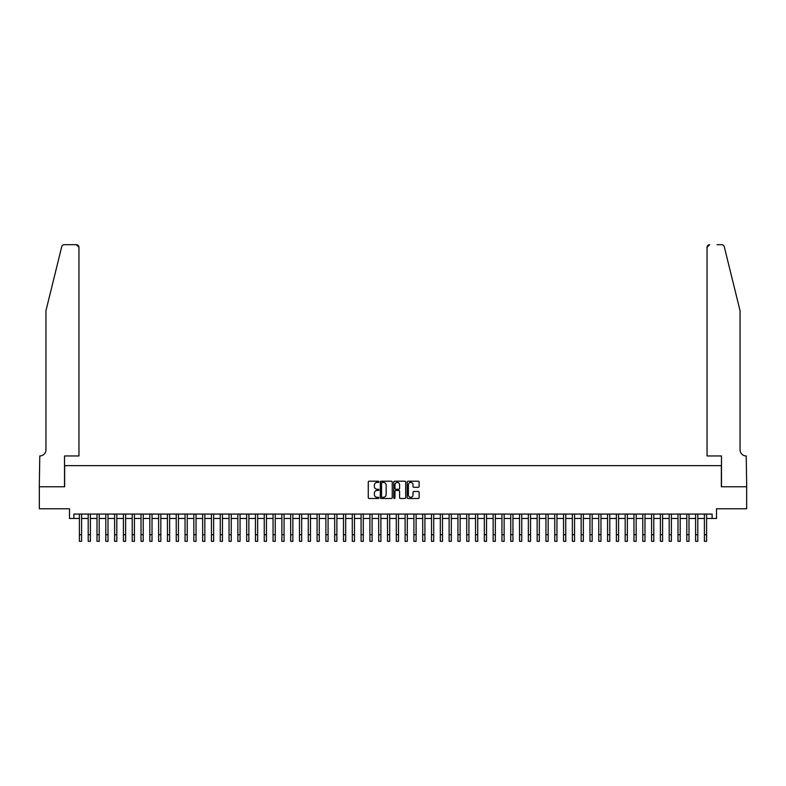 <?xml version="1.0" encoding="UTF-8"?>
<svg xmlns="http://www.w3.org/2000/svg" width="786" height="786" viewBox="0 0 786 786"><rect width="100%" height="100%" fill="white"/><g stroke="black" fill="none" stroke-linecap="round" stroke-linejoin="round"><path stroke-width="1.18" d="M378.911 481.818A0.609 0.609 0 0 0 378.312 481.209L369.135 481.209A0.865 0.865 0 0 0 368.27 482.073L368.27 497.626A0.865 0.865 0 0 0 369.135 498.491L378.312 498.491A0.609 0.609 0 0 0 378.911 497.892A0.609 0.609 0 0 0 378.312 497.283L377.123 497.283A2.761 2.761 0 0 1 374.362 494.522L374.362 493.225A2.761 2.761 0 0 1 377.123 490.454L378.312 490.454A0.609 0.609 0 0 0 378.911 489.855A0.609 0.609 0 0 0 378.312 489.246L377.123 489.246A2.761 2.761 0 0 1 374.362 486.485L374.362 485.188A2.761 2.761 0 0 1 377.123 482.427L378.312 482.427A0.609 0.609 0 0 0 378.911 481.818M418.25 487.3A0.865 0.865 0 0 0 419.115 486.446L419.115 482.073A0.865 0.865 0 0 0 418.25 481.209L408.052 481.209A0.865 0.865 0 0 0 407.197 482.073L407.197 497.626A0.865 0.865 0 0 0 408.052 498.491L418.25 498.491A0.865 0.865 0 0 0 419.115 497.626L419.115 492.36A0.865 0.865 0 0 0 418.25 491.496L413.888 491.496A0.865 0.865 0 0 0 413.023 492.36L413.023 494.974A2.309 2.309 0 0 1 410.714 497.283A2.309 2.309 0 0 1 408.406 494.974L408.406 484.736A2.309 2.309 0 0 1 410.714 482.427A2.309 2.309 0 0 1 413.023 484.736L413.023 486.446A0.865 0.865 0 0 0 413.888 487.3L418.25 487.3M73.894 518.465L73.894 514.064L712.106 514.064L712.106 518.465L716.508 518.465L716.508 508.778L746.661 508.778L746.661 486.77L721.352 486.77L721.352 465.646L64.648 465.646L64.648 486.77L39.339 486.77L39.339 508.778L69.492 508.778L69.492 518.465L79.396 518.465M392.243 482.073A0.865 0.865 0 0 0 391.379 481.209L381.181 481.209A0.865 0.865 0 0 0 380.316 482.073L380.316 497.626A0.865 0.865 0 0 0 381.181 498.491L391.379 498.491A0.865 0.865 0 0 0 392.243 497.626L392.243 482.073M394.621 481.209L404.819 481.209A0.865 0.865 0 0 1 405.684 482.073L405.684 497.626A0.865 0.865 0 0 1 404.819 498.491L400.457 498.491A0.865 0.865 0 0 1 399.593 497.626L399.593 491.319A0.865 0.865 0 0 0 398.728 490.454L395.83 490.454A0.865 0.865 0 0 0 394.965 491.319L394.965 497.892A0.609 0.609 0 0 1 394.366 498.491A0.609 0.609 0 0 1 393.757 497.892L393.757 482.073A0.865 0.865 0 0 1 394.621 481.209M81.597 518.465L88.199 518.465M90.4 518.465L97.002 518.465M99.203 518.465L105.805 518.465M108.006 518.465L114.609 518.465M116.809 518.465L123.412 518.465M125.613 518.465L132.215 518.465M134.416 518.465L141.018 518.465M143.219 518.465L149.821 518.465M152.022 518.465L158.625 518.465M160.825 518.465L167.428 518.465M169.629 518.465L176.231 518.465M178.432 518.465L185.034 518.465M187.235 518.465L193.837 518.465M196.038 518.465L202.641 518.465M204.841 518.465L211.444 518.465M213.645 518.465L220.247 518.465M222.448 518.465L229.05 518.465M231.251 518.465L237.853 518.465M240.054 518.465L246.657 518.465M248.857 518.465L255.45 518.465M257.651 518.465L264.253 518.465M266.454 518.465L273.056 518.465M275.257 518.465L281.86 518.465M284.06 518.465L290.663 518.465M292.864 518.465L299.466 518.465M301.667 518.465L308.269 518.465M310.47 518.465L317.072 518.465M319.273 518.465L325.876 518.465M328.076 518.465L334.679 518.465M336.88 518.465L343.482 518.465M345.683 518.465L352.285 518.465M354.486 518.465L361.088 518.465M363.289 518.465L369.892 518.465M372.092 518.465L378.695 518.465M380.896 518.465L387.498 518.465M389.699 518.465L396.301 518.465M398.502 518.465L405.104 518.465M407.305 518.465L413.908 518.465M416.108 518.465L422.711 518.465M424.912 518.465L431.514 518.465M433.715 518.465L440.317 518.465M442.518 518.465L449.12 518.465M451.321 518.465L457.924 518.465M460.124 518.465L466.727 518.465M468.928 518.465L475.53 518.465M477.731 518.465L484.333 518.465M486.534 518.465L493.136 518.465M495.337 518.465L501.94 518.465M504.14 518.465L510.743 518.465M512.944 518.465L519.546 518.465M521.747 518.465L528.349 518.465M530.55 518.465L537.143 518.465M539.343 518.465L545.946 518.465M548.147 518.465L554.749 518.465M556.95 518.465L563.552 518.465M565.753 518.465L572.355 518.465M574.556 518.465L581.159 518.465M583.359 518.465L589.962 518.465M592.163 518.465L598.765 518.465M600.966 518.465L607.568 518.465M609.769 518.465L616.371 518.465M618.572 518.465L625.175 518.465M627.375 518.465L633.978 518.465M636.179 518.465L642.781 518.465M644.982 518.465L651.584 518.465M653.785 518.465L660.387 518.465M662.588 518.465L669.191 518.465M671.391 518.465L677.994 518.465M680.195 518.465L686.797 518.465M688.998 518.465L695.6 518.465M697.801 518.465L704.403 518.465M706.604 518.465L712.106 518.465M382.134 482.427A0.609 0.609 0 0 0 381.534 483.026L381.534 496.683A0.609 0.609 0 0 0 382.134 497.283L383.391 497.283A2.761 2.761 0 0 0 386.152 494.522L386.152 485.188A2.761 2.761 0 0 0 383.391 482.427L382.134 482.427M399.593 484.775A2.309 2.309 0 0 0 397.274 482.466A2.309 2.309 0 0 0 394.965 484.775L394.965 488.381A0.865 0.865 0 0 0 395.83 489.246L398.728 489.246A0.865 0.865 0 0 0 399.593 488.381L399.593 484.775M79.396 534.706L81.597 534.706L81.597 541.308L79.396 541.308L79.396 514.064M81.597 534.706L81.597 514.064M61.74 246.706C62.408 245.252 62.408 245.252 61.74 246.706L45.942 310.716L45.942 449.798A6.16 6.16 0 0 1 39.781 455.959L39.3 486.77L64.521 486.77L64.521 455.959L78.954 455.959L78.954 247.335A2.643 2.643 0 0 0 76.321 244.692L64.305 244.692A2.643 2.643 0 0 0 61.74 246.706M69.011 244.692L76.321 244.692L78.954 247.335L78.954 455.959M45.942 449.798A6.16 6.16 0 0 1 39.781 455.959M735.215 291.085L724.26 246.706C723.592 245.252 723.592 245.252 724.26 246.706L740.058 310.716L740.058 449.798A6.16 6.16 0 0 0 746.219 455.959L746.7 486.77L721.479 486.77L721.479 455.959L707.046 455.959L707.046 247.335L707.046 455.959M716.989 244.692L721.695 244.692A2.643 2.643 0 0 1 724.26 246.706M709.679 244.692A2.643 2.643 0 0 0 707.046 247.335L709.679 244.692M740.058 449.798A6.16 6.16 0 0 0 746.219 455.959M88.199 541.308L90.4 541.308L88.199 541.308L88.199 514.064M90.4 541.308L90.4 514.064M97.002 541.308L99.203 541.308L97.002 541.308L97.002 514.064M99.203 541.308L99.203 514.064M105.805 541.308L108.006 541.308L105.805 541.308L105.805 514.064M108.006 541.308L108.006 514.064M114.609 541.308L116.809 541.308L114.609 541.308L114.609 514.064M116.809 541.308L116.809 514.064M123.412 541.308L125.613 541.308L123.412 541.308L123.412 514.064M125.613 541.308L125.613 514.064M132.215 541.308L134.416 541.308L132.215 541.308L132.215 514.064M134.416 541.308L134.416 514.064M141.018 541.308L143.219 541.308L141.018 541.308L141.018 514.064M143.219 541.308L143.219 514.064M149.821 541.308L152.022 541.308L149.821 541.308L149.821 514.064M152.022 541.308L152.022 514.064M158.625 541.308L160.825 541.308L158.625 541.308L158.625 514.064M160.825 541.308L160.825 514.064M167.428 541.308L169.629 541.308L167.428 541.308L167.428 514.064M169.629 541.308L169.629 514.064M176.231 541.308L178.432 541.308L176.231 541.308L176.231 514.064M178.432 541.308L178.432 514.064M185.034 541.308L187.235 541.308L185.034 541.308L185.034 514.064M187.235 541.308L187.235 514.064M193.837 541.308L196.038 541.308L193.837 541.308L193.837 514.064M196.038 541.308L196.038 514.064M202.641 541.308L204.841 541.308L202.641 541.308L202.641 514.064M204.841 541.308L204.841 514.064M211.444 541.308L213.645 541.308L211.444 541.308L211.444 514.064M213.645 541.308L213.645 514.064M220.247 541.308L222.448 541.308L220.247 541.308L220.247 514.064M222.448 541.308L222.448 514.064M229.05 541.308L231.251 541.308L229.05 541.308L229.05 514.064M231.251 541.308L231.251 514.064M237.853 541.308L240.054 541.308L237.853 541.308L237.853 514.064M240.054 541.308L240.054 514.064M246.657 541.308L248.857 541.308L246.657 541.308L246.657 514.064M248.857 541.308L248.857 514.064M255.45 541.308L257.651 541.308L255.45 541.308L255.45 514.064M257.651 541.308L257.651 514.064M264.253 541.308L266.454 541.308L264.253 541.308L264.253 514.064M266.454 541.308L266.454 514.064M273.056 541.308L275.257 541.308L273.056 541.308L273.056 514.064M275.257 541.308L275.257 514.064M281.86 541.308L284.06 541.308L281.86 541.308L281.86 514.064M284.06 541.308L284.06 514.064M290.663 541.308L292.864 541.308L290.663 541.308L290.663 514.064M292.864 541.308L292.864 514.064M299.466 541.308L301.667 541.308L299.466 541.308L299.466 514.064M301.667 541.308L301.667 514.064M308.269 541.308L310.47 541.308L308.269 541.308L308.269 514.064M310.47 541.308L310.47 514.064M317.072 541.308L319.273 541.308L317.072 541.308L317.072 514.064M319.273 541.308L319.273 514.064M325.876 541.308L328.076 541.308L325.876 541.308L325.876 514.064M328.076 541.308L328.076 514.064M334.679 541.308L336.88 541.308L334.679 541.308L334.679 514.064M336.88 541.308L336.88 514.064M343.482 541.308L345.683 541.308L343.482 541.308L343.482 514.064M345.683 541.308L345.683 514.064M352.285 541.308L354.486 541.308L352.285 541.308L352.285 514.064M354.486 541.308L354.486 514.064M361.088 541.308L363.289 541.308L361.088 541.308L361.088 514.064M363.289 541.308L363.289 514.064M369.892 541.308L372.092 541.308L369.892 541.308L369.892 514.064M372.092 541.308L372.092 514.064M378.695 541.308L380.896 541.308L378.695 541.308L378.695 514.064M380.896 541.308L380.896 514.064M387.498 541.308L389.699 541.308L387.498 541.308L387.498 514.064M389.699 541.308L389.699 514.064M396.301 541.308L398.502 541.308L396.301 541.308L396.301 514.064M398.502 541.308L398.502 514.064M405.104 541.308L407.305 541.308L405.104 541.308L405.104 514.064M407.305 541.308L407.305 514.064M413.908 541.308L416.108 541.308L413.908 541.308L413.908 514.064M416.108 541.308L416.108 514.064M422.711 541.308L424.912 541.308L422.711 541.308L422.711 514.064M424.912 541.308L424.912 514.064M431.514 541.308L433.715 541.308L431.514 541.308L431.514 514.064M433.715 541.308L433.715 514.064M440.317 541.308L442.518 541.308L440.317 541.308L440.317 514.064M442.518 541.308L442.518 514.064M449.12 541.308L451.321 541.308L449.12 541.308L449.12 514.064M451.321 541.308L451.321 514.064M457.924 541.308L460.124 541.308L457.924 541.308L457.924 514.064M460.124 541.308L460.124 514.064M466.727 541.308L468.928 541.308L466.727 541.308L466.727 514.064M468.928 541.308L468.928 514.064M475.53 541.308L477.731 541.308L475.53 541.308L475.53 514.064M477.731 541.308L477.731 514.064M484.333 541.308L486.534 541.308L484.333 541.308L484.333 514.064M486.534 541.308L486.534 514.064M493.136 541.308L495.337 541.308L493.136 541.308L493.136 514.064M495.337 541.308L495.337 514.064M501.94 541.308L504.14 541.308L501.94 541.308L501.94 514.064M504.14 541.308L504.14 514.064M510.743 541.308L512.944 541.308L510.743 541.308L510.743 514.064M512.944 541.308L512.944 514.064M519.546 541.308L521.747 541.308L519.546 541.308L519.546 514.064M521.747 541.308L521.747 514.064M528.349 541.308L530.55 541.308L528.349 541.308L528.349 514.064M530.55 541.308L530.55 514.064M537.143 541.308L539.343 541.308L537.143 541.308L537.143 514.064M539.343 541.308L539.343 514.064M545.946 541.308L548.147 541.308L545.946 541.308L545.946 514.064M548.147 541.308L548.147 514.064M554.749 541.308L556.95 541.308L554.749 541.308L554.749 514.064M556.95 541.308L556.95 514.064M563.552 541.308L565.753 541.308L563.552 541.308L563.552 514.064M565.753 541.308L565.753 514.064M572.355 541.308L574.556 541.308L572.355 541.308L572.355 514.064M574.556 541.308L574.556 514.064M581.159 541.308L583.359 541.308L581.159 541.308L581.159 514.064M583.359 541.308L583.359 514.064M589.962 541.308L592.163 541.308L589.962 541.308L589.962 514.064M592.163 541.308L592.163 514.064M598.765 541.308L600.966 541.308L598.765 541.308L598.765 514.064M600.966 541.308L600.966 514.064M607.568 541.308L609.769 541.308L607.568 541.308L607.568 514.064M609.769 541.308L609.769 514.064M616.371 541.308L618.572 541.308L616.371 541.308L616.371 514.064M618.572 541.308L618.572 514.064M625.175 541.308L627.375 541.308L625.175 541.308L625.175 514.064M627.375 541.308L627.375 514.064M633.978 541.308L636.179 541.308L633.978 541.308L633.978 514.064M636.179 541.308L636.179 514.064M642.781 541.308L644.982 541.308L642.781 541.308L642.781 514.064M644.982 541.308L644.982 514.064M651.584 541.308L653.785 541.308L651.584 541.308L651.584 514.064M653.785 541.308L653.785 514.064M660.387 541.308L662.588 541.308L660.387 541.308L660.387 514.064M662.588 541.308L662.588 514.064M669.191 541.308L671.391 541.308L669.191 541.308L669.191 514.064M671.391 541.308L671.391 514.064M677.994 541.308L680.195 541.308L677.994 541.308L677.994 514.064M680.195 541.308L680.195 514.064M686.797 541.308L688.998 541.308L686.797 541.308L686.797 514.064M688.998 541.308L688.998 514.064M695.6 541.308L697.801 541.308L695.6 541.308L695.6 514.064M697.801 541.308L697.801 514.064M704.403 541.308L706.604 541.308L704.403 541.308L704.403 514.064M706.604 541.308L706.604 514.064M88.199 534.706L90.4 534.706M97.002 534.706L99.203 534.706M105.805 534.706L108.006 534.706M114.609 534.706L116.809 534.706M123.412 534.706L125.613 534.706M132.215 534.706L134.416 534.706M141.018 534.706L143.219 534.706M149.821 534.706L152.022 534.706M158.625 534.706L160.825 534.706M167.428 534.706L169.629 534.706M176.231 534.706L178.432 534.706M185.034 534.706L187.235 534.706M193.837 534.706L196.038 534.706M202.641 534.706L204.841 534.706M211.444 534.706L213.645 534.706M220.247 534.706L222.448 534.706M229.05 534.706L231.251 534.706M237.853 534.706L240.054 534.706M246.657 534.706L248.857 534.706M255.45 534.706L257.651 534.706M264.253 534.706L266.454 534.706M273.056 534.706L275.257 534.706M281.86 534.706L284.06 534.706M290.663 534.706L292.864 534.706M299.466 534.706L301.667 534.706M308.269 534.706L310.47 534.706M317.072 534.706L319.273 534.706M325.876 534.706L328.076 534.706M334.679 534.706L336.88 534.706M343.482 534.706L345.683 534.706M352.285 534.706L354.486 534.706M361.088 534.706L363.289 534.706M369.892 534.706L372.092 534.706M378.695 534.706L380.896 534.706M387.498 534.706L389.699 534.706M396.301 534.706L398.502 534.706M405.104 534.706L407.305 534.706M413.908 534.706L416.108 534.706M422.711 534.706L424.912 534.706M431.514 534.706L433.715 534.706M440.317 534.706L442.518 534.706M449.12 534.706L451.321 534.706M457.924 534.706L460.124 534.706M466.727 534.706L468.928 534.706M475.53 534.706L477.731 534.706M484.333 534.706L486.534 534.706M493.136 534.706L495.337 534.706M501.94 534.706L504.14 534.706M510.743 534.706L512.944 534.706M519.546 534.706L521.747 534.706M528.349 534.706L530.55 534.706M537.143 534.706L539.343 534.706M545.946 534.706L548.147 534.706M554.749 534.706L556.95 534.706M563.552 534.706L565.753 534.706M572.355 534.706L574.556 534.706M581.159 534.706L583.359 534.706M589.962 534.706L592.163 534.706M598.765 534.706L600.966 534.706M607.568 534.706L609.769 534.706M616.371 534.706L618.572 534.706M625.175 534.706L627.375 534.706M633.978 534.706L636.179 534.706M642.781 534.706L644.982 534.706M651.584 534.706L653.785 534.706M660.387 534.706L662.588 534.706M669.191 534.706L671.391 534.706M677.994 534.706L680.195 534.706M686.797 534.706L688.998 534.706M695.6 534.706L697.801 534.706M704.403 534.706L706.604 534.706"/></g></svg>
